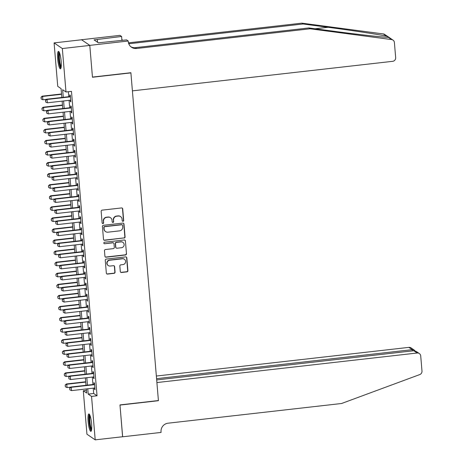 <?xml version="1.0" encoding="UTF-8"?>
<svg xmlns="http://www.w3.org/2000/svg" width="463" height="463" viewBox="0 0 463 463"><rect width="100%" height="100%" fill="white"/><g stroke="black" fill="none" stroke-linecap="round" stroke-linejoin="round"><path stroke-width="0.69" d="M122.99 221.291A0.77 0.752 124.4 0 0 123.685 220.446L122.712 208.9A1.105 1.071 124.4 0 0 121.543 207.939L102.144 210.138A1.105 1.071 124.4 0 0 101.16 211.348L102.126 222.894A0.77 0.752 124.4 0 0 102.942 223.571A0.77 0.752 124.4 0 0 103.637 222.72L103.509 221.227A3.53 3.426 124.4 0 1 106.669 217.361L108.284 217.176A3.53 3.426 124.4 0 1 112.023 220.261L112.15 221.754A0.77 0.752 124.4 0 0 112.966 222.431A0.77 0.752 124.4 0 0 113.661 221.586L113.533 220.093A3.53 3.426 124.4 0 1 116.693 216.221L118.308 216.042A3.53 3.426 124.4 0 1 122.047 219.126L122.174 220.619A0.77 0.752 124.4 0 0 122.99 221.291M122.388 221.082A0.77 0.752 124.4 0 0 123.459 220.295L122.492 208.749A1.105 1.071 124.4 0 0 122.145 208.043M102.34 223.357A0.77 0.752 124.4 0 0 103.411 222.57L103.509 221.227M112.364 222.223A0.77 0.752 124.4 0 0 113.435 221.43L113.533 220.093M88.126 421.452A8.768 1.615 83.5 0 1 88.873 413.928A8.768 1.615 83.5 0 1 91.605 423.83A8.768 1.615 83.5 0 1 90.852 431.354A8.768 1.615 83.5 0 1 88.126 421.452M57.684 58.917A8.768 1.615 83.5 0 1 58.431 51.393A8.768 1.615 83.5 0 1 61.162 61.295A8.768 1.615 83.5 0 1 60.41 68.819A8.768 1.615 83.5 0 1 57.684 58.917M120.305 271.538A1.105 1.071 124.4 0 0 121.474 272.499L126.914 271.879A1.105 1.071 124.4 0 0 127.904 270.676L126.827 257.85A1.105 1.071 124.4 0 0 125.658 256.89L106.253 259.089A1.105 1.071 124.4 0 0 105.269 260.299L106.345 273.118A1.105 1.071 124.4 0 0 107.514 274.084L114.089 273.338A1.105 1.071 124.4 0 0 115.073 272.128L114.616 266.642A1.105 1.071 124.4 0 0 113.447 265.681L110.182 266.046A2.952 2.865 124.4 0 1 107.15 262.457A2.952 2.865 124.4 0 1 109.696 260.235L122.469 258.782A2.952 2.865 124.4 0 1 125.508 262.376A2.952 2.865 124.4 0 1 122.955 264.599L120.826 264.842A1.105 1.071 124.4 0 0 119.842 266.051L120.305 271.538M89.787 45.368L92.45 77.078L130.884 72.714L132.406 90.87L392.653 61.324A3.374 3.276 124.4 0 0 395.668 57.632L394.401 42.521A3.374 3.276 124.4 0 0 391.623 39.581L310.106 28.793L136.608 48.488A7.871 7.639 -55.6 0 1 128.268 41.612L128.222 41.004L89.787 45.368L81.534 39.725L89.793 45.42L92.461 77.246L130.896 72.882L158.41 400.547L119.975 404.911L122.649 436.736L95.199 439.85L86.946 434.207L83.299 390.76L86.645 393.046L86.297 388.943M89.793 45.42L62.337 48.54L65.989 91.987L62.644 89.7L63.281 97.328M93.248 388.15L93.694 393.492L97.039 395.778L71.476 91.361L65.989 91.987M97.039 395.778L91.547 396.403L95.199 439.85M124.078 238.092A1.105 1.071 124.4 0 0 125.062 236.882L123.986 224.057A1.105 1.071 124.4 0 0 122.817 223.097L103.417 225.296A1.105 1.071 124.4 0 0 102.427 226.505L103.504 239.33A1.105 1.071 124.4 0 0 104.673 240.291L123.852 237.936A1.105 1.071 124.4 0 0 124.842 236.726L123.766 223.907A1.105 1.071 124.4 0 0 123.413 223.201M125.404 240.957L126.48 253.776A1.105 1.071 124.4 0 1 125.496 254.986L106.096 257.191A1.105 1.071 124.4 0 1 104.927 256.224L104.464 250.738A1.105 1.071 124.4 0 1 105.448 249.528L113.319 248.637A1.105 1.071 124.4 0 0 114.303 247.427L114.002 243.787A1.105 1.071 124.4 0 0 112.833 242.82L104.638 243.752A0.77 0.752 124.4 0 1 103.845 242.815A0.77 0.752 124.4 0 1 104.511 242.23L124.234 239.99A1.105 1.071 124.4 0 1 125.404 240.957L126.48 253.776M70.173 100.216L70.278 101.501L70.839 101.883L70.278 95.239L69.722 94.857L69.867 96.582M71.099 111.288L71.209 112.567L71.765 112.949L71.209 106.311L70.654 105.929L70.798 107.647M72.031 122.359L72.141 123.638L72.697 124.02L72.135 117.376L71.58 116.994L71.724 118.719M72.963 133.425L73.067 134.71L73.623 135.092L73.067 128.448L72.512 128.066L72.656 129.79M73.889 144.497L73.999 145.776L74.555 146.158L73.999 139.519L73.438 139.137L73.582 140.856M74.821 155.568L74.925 156.847L75.486 157.229L74.925 150.585L74.369 150.203L74.514 151.928M75.747 166.634L75.857 167.919L76.412 168.3L75.857 161.656L75.301 161.274L75.446 162.999M76.679 177.705L76.789 178.984L77.344 179.366L76.789 172.728L76.227 172.346L76.372 174.065M77.61 188.777L77.715 190.056L78.276 190.438L77.715 183.794L77.159 183.417L77.304 185.136M78.536 199.842L78.646 201.127L79.202 201.509L78.646 194.865L78.085 194.483L78.23 196.208M79.468 210.914L79.572 212.199L80.134 212.575L79.572 205.937L79.017 205.555L79.161 207.274M80.394 221.985L80.504 223.264L81.06 223.646L80.504 217.002L79.949 216.626L80.093 218.345M81.326 233.051L81.436 234.336L81.992 234.718L81.436 228.074L80.875 227.692L81.019 229.416M82.258 244.123L82.362 245.407L82.923 245.784L82.362 239.145L81.806 238.763L81.951 240.488M83.184 255.194L83.294 256.473L83.849 256.855L83.294 250.211L82.738 249.835L82.883 251.554M84.116 266.26L84.225 267.545L84.781 267.927L84.22 261.282L83.664 260.901L83.809 262.625M85.047 277.331L85.151 278.616L85.707 278.992L85.151 272.354L84.596 271.972L84.741 273.697M85.973 288.403L86.083 289.682L86.639 290.064L86.083 283.425L85.522 283.043L85.667 284.762M86.905 299.468L87.009 300.753L87.571 301.135L87.009 294.491L86.454 294.109L86.598 295.834M87.831 310.54L87.941 311.825L88.497 312.207L87.941 305.563L87.385 305.181L87.53 306.905M88.763 321.611L88.873 322.89L89.428 323.272L88.873 316.634L88.311 316.252L88.456 317.971M89.695 332.683L89.799 333.962L90.354 334.344L89.799 327.7L89.243 327.318L89.388 329.043M90.621 343.749L90.731 345.033L91.286 345.415L90.731 338.771L90.169 338.389L90.314 340.114M91.552 354.82L91.657 356.099L92.218 356.481L91.657 349.843L91.101 349.461L91.246 351.18M92.478 365.892L92.588 367.171L93.144 367.553L92.588 360.909L92.033 360.527L92.178 362.251M93.41 376.957L93.52 378.242L94.076 378.624L93.52 371.98L92.959 371.598L93.104 373.323M68.356 91.715L68.773 96.703M69.08 100.344L69.705 107.775M70.006 111.409L70.631 118.841M70.937 122.481L71.562 129.912M71.869 133.552L72.494 140.983M72.795 144.618L73.42 152.049M73.727 155.69L74.352 163.121M74.659 166.761L75.278 174.192M75.585 177.827L76.21 185.264M76.517 188.898L77.142 196.329M77.443 199.97L78.068 207.401M78.374 211.035L78.999 218.472M79.306 222.107L79.925 229.538M80.232 233.178L80.857 240.61M81.164 244.25L81.789 251.681M82.09 255.316L82.715 262.747M83.022 266.387L83.647 273.818M83.953 277.459L84.579 284.89M84.879 288.524L85.505 295.955M85.811 299.596L86.436 307.027M86.743 310.667L87.362 318.098M87.669 321.733L88.294 329.164M88.601 332.804L89.226 340.236M89.527 343.876L90.152 351.307M90.459 354.942L91.084 362.373M91.39 366.013L92.01 373.444M92.316 377.085L92.941 384.516M94.342 388.029L94.446 389.308L95.008 389.69L94.446 383.051L93.891 382.67L94.035 384.388M81.54 39.777L54.09 42.897L62.337 48.54M86.425 390.407L83.299 390.76M61.828 97.49L61.081 88.63L57.736 86.344L54.09 42.897M85.996 385.303L85.371 377.872M85.065 374.231L84.44 366.8M84.133 363.166L83.514 355.734M83.207 352.094L82.582 344.663M82.275 341.023L81.65 333.591M81.343 329.957L80.724 322.526M80.417 318.885L79.792 311.454M79.486 307.814L78.86 300.383M78.56 296.748L77.934 289.317M77.628 285.677L77.003 278.246M76.696 274.605L76.077 267.174M75.77 263.54L75.145 256.103M74.838 252.468L74.213 245.037M73.912 241.397L73.287 233.965M72.98 230.331L72.355 222.894M72.049 219.259L71.429 211.828M71.123 208.188L70.498 200.757M70.191 197.116L69.566 189.685M69.265 186.051L68.64 178.62M68.333 174.979L67.708 167.548M67.401 163.908L66.776 156.477M66.475 152.842L65.85 145.411M65.543 141.771L64.918 134.339M64.612 130.699L63.992 123.268M63.686 119.633L63.061 112.202M62.754 108.562L62.129 101.131M87.756 388.775L88.207 394.117L91.547 396.403M63.587 100.963L64.212 108.394M64.519 112.034L65.144 119.466M65.445 123.106L66.07 130.537M66.377 134.172L67.002 141.603M67.309 145.243L67.928 152.674M68.235 156.315L68.86 163.746M69.166 167.38L69.791 174.817M70.092 178.452L70.717 185.883M71.024 189.523L71.649 196.954M71.956 200.589L72.581 208.026M72.882 211.66L73.507 219.092M73.814 222.732L74.439 230.163M74.746 233.803L75.365 241.235M75.672 244.869L76.297 252.3M76.603 255.941L77.228 263.372M77.529 267.012L78.154 274.443M78.461 278.078L79.086 285.509M79.393 289.149L80.012 296.58M80.319 300.221L80.944 307.652M81.251 311.286L81.876 318.718M82.177 322.358L82.802 329.789M83.108 333.429L83.734 340.861M84.04 344.495L84.665 351.926M84.966 355.567L85.591 362.998M85.898 366.638L86.523 374.069M86.83 377.704L87.449 385.141M93.694 393.492L88.207 394.117M70.278 101.501L70.798 101.438M71.209 112.567L71.73 112.509M72.141 123.638L72.656 123.58M73.067 134.71L73.588 134.652M73.999 145.776L74.52 145.718M74.925 156.847L75.446 156.789M75.857 167.919L76.378 167.861M76.789 178.984L77.309 178.926M77.715 190.056L78.235 189.998M78.646 201.127L79.167 201.069M79.572 212.199L80.093 212.135M80.504 223.264L81.025 223.207M81.436 234.336L81.957 234.278M82.362 245.407L82.883 245.344M83.294 256.473L83.815 256.415M84.225 267.545L84.741 267.487M85.151 278.616L85.672 278.552M86.083 289.682L86.604 289.624M87.009 300.753L87.53 300.695M87.941 311.825L88.462 311.761M88.873 322.89L89.388 322.833M89.799 333.962L90.32 333.904M90.731 345.033L91.252 344.976M91.657 356.099L92.178 356.041M92.588 367.171L93.109 367.113M93.52 378.242L94.041 378.184M94.446 389.308L94.967 389.25M120.594 216.603L120.368 216.447A3.53 3.426 124.4 0 0 118.082 215.885L118.308 216.042M113.313 219.937A3.53 3.426 124.4 0 1 116.468 216.071L118.082 215.885M110.57 217.737L110.344 217.587A3.53 3.426 124.4 0 0 108.058 217.025L108.284 217.176M103.29 221.077A3.53 3.426 124.4 0 1 106.444 217.211L108.058 217.025M103.857 240.037A1.105 1.071 124.4 0 0 104.453 240.141L123.852 237.936M122.579 225.429A0.77 0.752 124.4 0 0 121.757 224.752L104.731 226.685A0.77 0.752 124.4 0 0 104.042 227.53L104.169 229.104A3.53 3.426 124.4 0 0 107.914 232.194L119.552 230.869A3.53 3.426 124.4 0 0 122.712 227.003L122.579 225.429M122.261 224.873L122.035 224.723A0.77 0.752 124.4 0 0 121.537 224.601L121.757 224.752M105.628 231.627L105.402 231.477A3.53 3.426 124.4 0 1 103.949 228.954L103.816 227.379A0.77 0.752 124.4 0 1 104.505 226.534L121.537 224.601M105.275 256.93A1.105 1.071 124.4 0 0 105.871 257.034L125.27 254.835A1.105 1.071 124.4 0 0 126.26 253.626M113.545 243L113.325 242.844A1.105 1.071 124.4 0 0 112.607 242.67L104.638 243.752M104.036 243.544A0.77 0.752 124.4 0 0 104.418 243.602M121.485 247.711A2.952 2.865 124.4 0 0 122.909 242.363A2.952 2.865 124.4 0 0 120.993 241.894L116.497 242.404A1.105 1.071 124.4 0 0 115.507 243.613L115.814 247.254A1.105 1.071 124.4 0 0 116.983 248.22L121.485 247.711M122.909 242.363L122.683 242.213A2.952 2.865 124.4 0 0 120.774 241.744L120.993 241.894M116.271 248.046L116.045 247.89A1.105 1.071 124.4 0 1 115.594 247.103L115.287 243.463A1.105 1.071 124.4 0 1 116.271 242.253L120.774 241.744M125.184 240.806A1.105 1.071 124.4 0 0 124.836 240.1M124.379 259.257L124.153 259.101A2.952 2.865 124.4 0 0 122.244 258.632L122.469 258.782M108.273 265.577L108.053 265.426A2.952 2.865 124.4 0 1 109.471 260.084L122.244 258.632M106.693 273.824A1.105 1.071 124.4 0 0 107.289 273.934L113.863 273.187A1.105 1.071 124.4 0 0 114.853 271.978L114.39 266.491A1.105 1.071 124.4 0 0 114.043 265.785M120.652 272.244A1.105 1.071 124.4 0 0 121.248 272.348L126.694 271.729A1.105 1.071 124.4 0 0 127.678 270.519L126.602 257.7A1.105 1.071 124.4 0 0 126.254 256.994M61.533 93.972L42.202 96.165L42.602 96.437L42.88 99.759L46.514 99.348M41.01 97.271L41.219 98.978L41.01 97.271L42.202 96.165M61.556 94.29L42.602 96.437L41.074 97.317M42.88 99.759L41.219 98.978M45.536 100.367L45.675 102.028L45.536 100.367L47.058 99.487L46.659 99.215L70.388 96.518M70.694 100.158L47.342 102.809L47.058 99.487L70.411 96.836M45.675 102.028L47.342 102.809M46.659 99.215L45.467 100.321M61.081 67.546A7.587 1.395 83.5 0 1 59.31 62.852A7.587 1.395 83.5 0 1 59.374 52.487M59.704 53.338A7.026 1.291 -96.5 0 0 59.935 62.58A7.026 1.291 -96.5 0 0 61.214 66.643M58.934 51.706A8.716 1.603 -96.5 0 0 59.166 63.275A8.716 1.603 -96.5 0 0 60.827 68.408M91.524 430.081A7.587 1.395 83.5 0 1 89.753 425.381A7.587 1.395 83.5 0 1 89.816 415.016M90.146 415.872A7.026 1.291 -96.5 0 0 90.378 425.109A7.026 1.291 -96.5 0 0 91.657 429.172M89.376 414.235A8.716 1.603 -96.5 0 0 89.608 425.804A8.716 1.603 -96.5 0 0 91.269 430.937M310.106 28.793L308.885 27.954L333.881 31.264C357.83 34.47 383.561 37.341 388.364 37.353C389.667 37.596 389.088 37.202 386.64 36.172C379.562 34.609 351.903 30.413 328.076 27.294L303.08 23.983L129.576 43.678A7.871 7.639 -55.6 0 1 128.755 43.73M391.623 39.581L388.364 37.353L389.047 37.428M303.08 23.983L301.859 23.15L128.471 42.833M130.925 46.786A7.871 7.639 -55.6 0 0 135.387 47.654L308.885 27.954M386.64 36.172L383.376 33.938L301.859 23.15M128.222 41.004L126.602 39.899L98.353 42.822L94.053 39.876L121.584 36.467L119.969 35.362L81.534 39.725M121.919 40.431L121.584 36.467M383.376 33.938A3.374 3.276 -55.6 0 1 384.759 34.47L388.943 37.329M122.463 40.368A7.871 7.639 -55.6 0 1 121.81 39.135M97.577 42.289L97.346 39.505M122.585 436.742L119.992 405.073L158.427 400.709L156.899 382.56L417.146 353.014L413.818 350.734L156.679 379.926M413.818 350.734L416.156 351.376L419.333 353.547A3.374 3.276 124.4 0 1 420.722 355.96L421.99 371.071A3.374 3.276 124.4 0 1 419.756 374.579L341.572 403.499L168.075 423.194A7.871 7.639 124.4 0 0 161.037 431.817L161.089 432.425L122.654 436.788M156.575 378.676L412.232 349.652L408.898 347.372A3.374 3.276 -55.6 0 1 411.08 347.91L414.258 350.08L412.232 349.652L412.336 350.902M156.355 376.043L408.898 347.372M419.333 353.547A3.374 3.276 124.4 0 0 417.146 353.014M414.917 350.809L414.258 350.08M62.459 105.037L43.128 107.237L43.534 107.509L43.811 110.831L47.446 110.42M41.942 108.342L42.145 110.049L41.942 108.342L43.128 107.237M62.488 105.356L43.534 107.509L42.006 108.388M43.811 110.831L42.145 110.049M63.39 116.109L44.06 118.302L44.46 118.58L44.737 121.902L48.378 121.485M42.868 119.413L43.076 121.115L42.868 119.413L44.06 118.302M63.414 116.427L44.46 118.58L42.937 119.454M44.737 121.902L43.076 121.115M64.316 127.18L44.986 129.374L45.391 129.646L45.669 132.968L49.304 132.557M43.8 130.479L44.002 132.186L43.8 130.479L44.986 129.374M64.345 127.499L45.391 129.646L43.863 130.525M45.669 132.968L44.002 132.186M65.248 138.252L45.918 140.445L46.317 140.717L46.601 144.039L50.235 143.628M44.726 141.551L44.934 143.258L44.726 141.551L45.918 140.445M65.277 138.564L46.317 140.717L44.795 141.597M46.601 144.039L44.934 143.258M46.468 111.438L46.607 113.099L46.468 111.438L47.99 110.559L47.591 110.281L71.314 107.59M71.62 111.23L48.268 113.881L47.99 110.559L71.343 107.908M46.607 113.099L48.268 113.881M47.591 110.281L46.398 111.392M47.394 122.504L47.533 124.165L47.394 122.504L48.922 121.63L48.517 121.352L72.245 118.661M72.552 122.296L49.2 124.946L48.922 121.63L72.274 118.979M47.533 124.165L49.2 124.946M48.517 121.352L47.33 122.458M48.326 133.576L48.465 135.237L48.326 133.576L49.848 132.696L49.448 132.424L73.177 129.727M73.478 133.367L50.126 136.018L49.848 132.696L73.2 130.045M48.465 135.237L50.126 136.018M49.448 132.424L48.256 133.529M49.252 144.647L49.396 146.308L49.252 144.647L50.78 143.767L50.38 143.495L74.103 140.798M74.41 144.439L51.057 147.089L50.78 143.767L74.132 141.117M49.396 146.308L51.057 147.089M50.38 143.495L49.188 144.601M66.18 149.317L46.85 151.511L47.249 151.789L47.527 155.111L51.162 154.694M45.658 152.622L45.866 154.324L45.658 152.622L46.85 151.511M66.203 149.636L47.249 151.789L45.727 152.663M47.527 155.111L45.866 154.324M50.183 155.713L50.322 157.374L50.183 155.713L51.711 154.839L51.306 154.561L75.035 151.87M75.342 155.504L51.989 158.155L51.711 154.839L75.064 152.188M50.322 157.374L51.989 158.155M51.306 154.561L50.114 155.666M67.106 160.389L47.776 162.582L48.181 162.854L48.459 166.176L52.093 165.766M46.589 163.688L46.792 165.395L46.589 163.688L47.776 162.582M67.135 160.707L48.181 162.854L46.653 163.734M48.459 166.176L46.792 165.395M51.115 166.784L51.254 168.445L51.115 166.784L52.637 165.904L52.238 165.632L75.967 162.935M76.268 166.576L52.915 169.226L52.637 165.904L75.99 163.254M51.254 168.445L52.915 169.226M52.238 165.632L51.046 166.738M68.038 171.46L48.708 173.654L49.107 173.926L49.385 177.248L53.025 176.837M47.515 174.759L47.724 176.467L47.515 174.759L48.708 173.654M68.061 171.773L49.107 173.926L47.585 174.806M49.385 177.248L47.724 176.467M52.041 177.856L52.18 179.517L52.041 177.856L53.569 176.976L53.164 176.704L76.893 174.007M77.199 177.647L53.847 180.298L53.569 176.976L76.922 174.325M52.18 179.517L53.847 180.298M53.164 176.704L51.978 177.809M68.964 182.526L49.639 184.72L50.039 184.997L50.317 188.319L53.951 187.903M48.447 185.831L48.65 187.532L48.447 185.831L49.639 184.72M68.993 182.844L50.039 184.997L48.511 185.877M50.317 188.319L48.65 187.532M52.973 188.921L53.112 190.582L52.973 188.921L54.495 188.047L54.096 187.77L77.825 185.078M78.131 188.713L54.779 191.369L54.495 188.047L77.848 185.397M53.112 190.582L54.779 191.369M54.096 187.77L52.904 188.875M69.896 193.598L50.565 195.791L50.971 196.069L51.248 199.385L54.883 198.974M49.373 196.897L49.582 198.604L49.373 196.897L50.565 195.791M69.925 193.916L50.971 196.069L49.443 196.943M51.248 199.385L49.582 198.604M53.899 199.993L54.044 201.654L53.899 199.993L55.427 199.113L55.028 198.841L78.751 196.15M79.057 199.784L55.705 202.435L55.427 199.113L78.779 196.462M54.044 201.654L55.705 202.435M55.028 198.841L53.835 199.947M70.827 204.669L51.497 206.863L51.897 207.135L52.174 210.457L55.809 210.046M50.305 207.968L50.513 209.675L50.305 207.968L51.497 206.863M70.851 204.982L51.897 207.135L50.374 208.014M52.174 210.457L50.513 209.675M54.831 211.064L54.97 212.725L54.831 211.064L56.359 210.185L55.954 209.913L79.682 207.216M79.989 210.856L56.636 213.507L56.359 210.185L79.711 207.534M54.97 212.725L56.636 213.507M55.954 209.913L54.767 211.018M71.753 215.735L52.423 217.928L52.828 218.206L53.106 221.528L56.741 221.111M51.237 219.04L51.439 220.747L51.237 219.04L52.423 217.928M71.782 216.053L52.828 218.206L51.3 219.086M53.106 221.528L51.439 220.747M55.763 222.13L55.901 223.791L55.763 222.13L57.285 221.256L56.885 220.978L80.614 218.287M80.915 221.922L57.562 224.578L57.285 221.256L80.637 218.605M55.901 223.791L57.562 224.578M56.885 220.978L55.693 222.09M72.685 226.806L53.355 229L53.754 229.278L54.038 232.594L57.672 232.183M52.163 230.105L52.371 231.813L52.163 230.105L53.355 229M72.708 227.125L53.754 229.278L52.232 230.152M54.038 232.594L52.371 231.813M56.689 233.202L56.827 234.863L56.689 233.202L58.216 232.322L57.811 232.05L81.54 229.359M81.847 232.993L58.494 235.644L58.216 232.322L81.569 229.671M56.827 234.863L58.494 235.644M57.811 232.05L56.625 233.155M73.611 237.878L54.287 240.071L54.686 240.343L54.964 243.665L58.598 243.254M53.095 241.177L53.303 242.884L53.095 241.177L54.287 240.071M73.64 238.19L54.686 240.343L53.158 241.223M54.964 243.665L53.303 242.884M57.62 244.273L57.759 245.934L57.62 244.273L59.142 243.393L58.743 243.121L82.472 240.424M82.779 244.065L59.426 246.715L59.142 243.393L82.495 240.743M57.759 245.934L59.426 246.715M58.743 243.121L57.551 244.227M74.543 248.944L55.213 251.143L55.618 251.415L55.896 254.737L59.53 254.32M54.026 252.248L54.229 253.956L54.026 252.248L55.213 251.143M74.572 249.262L55.618 251.415L54.09 252.294M55.896 254.737L54.229 253.956M58.552 255.344L58.691 257L58.552 255.344L60.074 254.465L59.675 254.187L83.398 251.496M83.705 255.136L60.352 257.787L60.074 254.465L83.427 251.814M58.691 257L60.352 257.787M59.675 254.187L58.483 255.298M75.475 260.015L56.145 262.208L56.544 262.486L56.822 265.803L60.462 265.392M54.952 263.314L55.161 265.021L54.952 263.314L56.145 262.208M75.498 260.333L56.544 262.486L55.022 263.36M56.822 265.803L55.161 265.021M59.478 266.41L59.617 268.071L59.478 266.41L61.006 265.536L60.601 265.258L84.33 262.567M84.636 266.202L61.284 268.853L61.006 265.536L84.359 262.88M59.617 268.071L61.284 268.853M60.601 265.258L59.414 266.364M76.401 271.087L57.071 273.28L57.476 273.552L57.753 276.874L61.388 276.463M55.884 274.385L56.087 276.093L55.884 274.385L57.071 273.28M76.43 271.405L57.476 273.552L55.948 274.432M57.753 276.874L56.087 276.093M60.41 277.482L60.549 279.143L60.41 277.482L61.932 276.602L61.533 276.33L85.261 273.633M85.562 277.273L62.21 279.924L61.932 276.602L85.285 273.951M60.549 279.143L62.21 279.924M61.533 276.33L60.34 277.435M77.333 282.152L58.002 284.351L58.402 284.623L58.685 287.945L62.32 287.535M56.81 285.457L57.018 287.164L56.81 285.457L58.002 284.351M77.362 282.471L58.402 284.623L56.88 285.503M58.685 287.945L57.018 287.164M61.336 288.553L61.475 290.208L61.336 288.553L62.864 287.673L62.464 287.396L86.187 284.704M86.494 288.345L63.142 290.995L62.864 287.673L86.216 285.023M61.475 290.208L63.142 290.995M62.464 287.396L61.272 288.507M78.264 293.224L58.934 295.417L59.333 295.695L59.611 299.017L63.246 298.6M57.742 296.528L57.95 298.23L57.742 296.528L58.934 295.417M78.288 293.542L59.333 295.695L57.811 296.569M59.611 299.017L57.95 298.23M62.268 299.619L62.407 301.28L62.268 299.619L63.796 298.745L63.39 298.467L87.119 295.776M87.426 299.411L64.073 302.061L63.796 298.745L87.142 296.089M62.407 301.28L64.073 302.061M63.39 298.467L62.198 299.573M79.19 304.295L59.86 306.489L60.265 306.761L60.543 310.083L64.178 309.672M58.674 307.594L58.876 309.301L58.674 307.594L59.86 306.489M79.219 304.613L60.265 306.761L58.737 307.64M60.543 310.083L58.876 309.301M63.2 310.69L63.338 312.351L63.2 310.69L64.722 309.811L64.322 309.539L88.045 306.842M88.352 310.482L64.999 313.133L64.722 309.811L88.074 307.16M63.338 312.351L64.999 313.133M64.322 309.539L63.13 310.644M80.122 315.367L60.792 317.56L61.191 317.832L61.469 321.154L65.109 320.743M59.6 318.666L59.808 320.373L59.6 318.666L60.792 317.56M80.145 315.679L61.191 317.832L59.669 318.712M61.469 321.154L59.808 320.373M64.126 321.762L64.264 323.423L64.126 321.762L65.653 320.882L65.248 320.61L88.977 317.913M89.284 321.553L65.931 324.204L65.653 320.882L89.006 318.231M64.264 323.423L65.931 324.204M65.248 320.61L64.062 321.716M81.048 326.432L61.724 328.626L62.123 328.904L62.401 332.226L66.035 331.809M60.531 329.737L60.734 331.439L60.531 329.737L61.724 328.626M81.077 326.751L62.123 328.904L60.595 329.778M62.401 332.226L60.734 331.439M65.057 332.828L65.196 334.489L65.057 332.828L66.579 331.954L66.18 331.676L89.909 328.985M90.216 332.619L66.863 335.27L66.579 331.954L89.932 329.303M65.196 334.489L66.863 335.27M66.18 331.676L64.988 332.781M81.98 337.504L62.65 339.697L63.049 339.969L63.333 343.291L66.967 342.88M61.457 340.803L61.666 342.51L61.457 340.803L62.65 339.697M82.009 337.822L63.049 339.969L61.527 340.849M63.333 343.291L61.666 342.51M65.983 343.899L66.128 345.56L65.983 343.899L67.511 343.019L67.112 342.747L90.835 340.05M91.142 343.691L67.789 346.341L67.511 343.019L90.864 340.369M66.128 345.56L67.789 346.341M67.112 342.747L65.92 343.853M82.912 348.575L63.581 350.769L63.981 351.041L64.259 354.363L67.893 353.952M62.389 351.874L62.598 353.582L62.389 351.874L63.581 350.769M82.935 348.888L63.981 351.041L62.459 351.921M64.259 354.363L62.598 353.582M66.915 354.971L67.054 356.632L66.915 354.971L68.443 354.091L68.038 353.819L91.767 351.122M92.073 354.762L68.721 357.413L68.443 354.091L91.796 351.44M67.054 356.632L68.721 357.413M68.038 353.819L66.851 354.924M83.838 359.641L64.507 361.834L64.913 362.112L65.19 365.434L68.825 365.018M63.321 362.946L63.524 364.647L63.321 362.946L64.507 361.834M83.867 359.959L64.913 362.112L63.385 362.992M65.19 365.434L63.524 364.647M67.847 366.036L67.986 367.697L67.847 366.036L69.369 365.162L68.97 364.885L92.698 362.193M92.999 365.828L69.647 368.479L69.369 365.162L92.722 362.512M67.986 367.697L69.647 368.479M68.97 364.885L67.777 365.99M84.77 370.713L65.439 372.906L65.839 373.184L66.116 376.5L69.757 376.089M64.247 374.011L64.455 375.719L64.247 374.011L65.439 372.906M84.793 371.031L65.839 373.184L64.316 374.058M66.116 376.5L64.455 375.719M68.773 377.108L68.912 378.769L68.773 377.108L70.301 376.228L69.896 375.956L93.624 373.265M93.931 376.899L70.579 379.55L70.301 376.228L93.653 373.577M68.912 378.769L70.579 379.55M69.896 375.956L68.709 377.061M85.696 381.784L66.371 383.977L66.77 384.249L67.048 387.572L70.683 387.161M65.179 385.083L65.387 386.79L65.179 385.083L66.371 383.977M85.724 382.097L66.77 384.249L65.242 385.129M67.048 387.572L65.387 386.79M69.705 388.179L69.844 389.84L69.705 388.179L71.227 387.3L70.827 387.027L94.556 384.331M94.863 387.971L71.51 390.622L71.227 387.3L94.579 384.649M69.844 389.84L71.51 390.622M70.827 387.027L69.635 388.133M328.076 27.294L315.048 28.77M129.576 43.678L128.5 42.943M135.387 47.654L136.608 48.488M393.012 40.113L388.978 37.353"/></g></svg>
